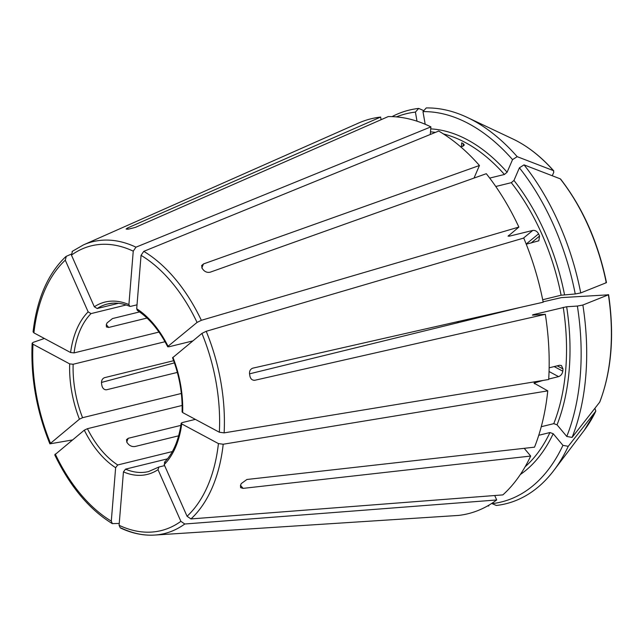 <?xml version="1.0" encoding="UTF-8"?>
<svg xmlns="http://www.w3.org/2000/svg" width="643" height="643" viewBox="0 0 643 643"><rect width="100%" height="100%" fill="white"/><g stroke="black" fill="none" stroke-linecap="round" stroke-linejoin="round"><path stroke-width="0.96" d="M182.098 411.922C182.58 393.669 179.397 375.625 172.549 357.797L201.926 333.404L206.21 331.298L523.74 238.055A203.333 123.786 -103.8 0 1 543.19 302.218L252.836 368.15C250.4 369.05 249.299 370.979 249.54 373.937A155.011 94.368 76.2 0 1 249.966 376.356C250.746 379.185 252.418 380.479 254.974 380.238L545.328 314.306L532.468 315.134M172.911 357.275A88.726 54.012 76.2 0 1 182.66 412.573L219.351 432.233L224.126 432.876L548.688 379.507A203.333 123.786 -103.8 0 0 545.328 314.306M182.66 412.573L182.13 411.922M487.531 505.961A202.674 123.384 -103.8 0 0 488.784 505.953L488.085 505.655M192.771 340.935L168.707 346.842L168.048 346.288L167.719 346.818C159.311 330.309 149.2 318.172 137.353 310.416L136.702 308.753A88.726 54.012 76.2 0 1 168.048 346.288L197.063 322.416L201.347 320.31L518.877 227.067A203.333 123.786 -103.8 0 0 486.301 173.698L210.341 272.142C207.769 272.753 205.535 272.11 203.622 270.213A155.011 94.368 76.2 0 0 202.256 268.565L201.637 265.575L203.485 263.935L201.789 267.882M474.012 178.079L479.445 165.492L203.485 263.935M479.445 165.492A203.333 123.786 -103.8 0 0 438.703 131.051L143.775 251.357L141.05 255.335L136.702 308.753M121.27 528.08A150.261 91.475 -103.8 0 0 154.617 535.064A150.261 91.475 -103.8 0 0 154.633 535.064L181.487 533.336A155.011 94.368 76.2 0 1 181.471 533.336A155.011 94.368 76.2 0 0 182.226 533.288L458.515 515.429A203.333 123.786 -103.8 0 0 496.685 499.973L494.716 495.52M520.324 474.526A182.387 111.03 -103.8 0 0 553.205 433.712L562.93 445.358A199.86 121.664 -103.8 0 1 492.096 503.63L492.024 503.236M553.205 433.712L549.942 432.538L538.754 435.279M492.096 503.63L496.34 505.47A202.674 123.384 -103.8 0 0 553.888 470.387A202.674 123.384 -103.8 0 0 568.259 446.314A746818.965 461750.975 23.3 0 0 595.82 411.11L594.904 408.289M562.93 445.358L568.259 446.314M595.82 411.11L584.318 430.223A167.244 101.811 -103.8 0 0 595.82 411.11M118.505 303.295L97.197 308.519L94.328 306.783L71.453 255.118L72.458 251.252M94.328 306.783A88.726 54.012 76.2 0 1 110.821 301.173A88.726 54.012 76.2 0 1 128.905 304.573L129.741 306.309L130.617 306.381L137.023 304.814M381.09 119.702L380.632 117.074A203.333 123.786 -103.8 0 0 358.44 123.11L83.445 244.895L72.056 251.477M524.222 448.324L530.684 456.056L243.062 488.375L240.619 487.651L240.482 485.369A155.011 94.368 76.2 0 0 241.246 483.592L246.904 479.485L534.518 447.166A203.333 123.786 -103.8 0 0 547.764 390.864L533.971 383.083L543.078 380.431M557.047 424.822A182.387 111.03 -103.8 0 0 566.652 306.751L577.374 306.06A199.86 121.664 -103.8 0 1 566.772 436.46L557.047 424.822L553.776 423.649L541.261 426.719M566.652 306.751L532.854 314.765A179.919 109.527 -103.8 0 1 532.902 315.102M548.712 379.048L558.574 376.629C560.881 375.769 562.287 373.953 562.802 371.188A179.919 109.527 -103.8 0 0 562.987 368.921L561.443 365.521L559.49 365.272L549.138 367.812M566.772 436.46L572.093 437.417A202.674 123.384 -103.8 0 0 582.863 305.031A746818.884 63988.675 -10 0 0 608.391 294.824L561.347 297.621L543.118 301.816M577.374 306.06L582.863 305.031M572.093 437.417A746818.884 461750.935 23.3 0 0 599.662 402.213L599.831 401.907C611.589 370.786 614.507 335.043 608.6 294.687M599.662 402.213A167.244 101.811 -103.8 0 0 608.391 294.824L607.94 294.639M158.974 332.077L74.066 352.903L70.601 352.533A88.726 54.012 76.2 0 1 88.155 311.863L65.281 260.19L66.293 256.324L71.172 254.178M33.074 331.852C36.964 298.858 47.839 273.814 65.69 256.718L66.293 256.324M70.601 352.533L33.91 332.873L33.106 331.86M88.155 311.863L91.033 313.599L126.165 304.975M564.514 294.655A182.387 111.03 -103.8 0 0 513.958 180.442L519.399 167.823A199.86 121.664 -103.8 0 1 575.244 293.972L561.106 295.217L542.7 299.734M513.958 180.442L511.289 182.684L495.777 186.486M526.247 244.203L538.826 240.795L539.557 236.045A179.919 109.527 -103.8 0 0 538.585 233.843C537.138 231.303 535.209 230.162 532.79 230.427L509.055 236.246A179.919 109.527 -103.8 0 0 508.677 235.459M518.877 227.067L508.058 236.222M508.388 235.7L509.055 236.246M575.244 293.972L580.733 292.935A202.674 123.384 -103.8 0 0 524.037 164.865A746818.884 371257.285 -39.9 0 1 560.278 178.85L560.632 179.108C582.896 207.93 598.175 242.427 606.47 282.59M519.399 167.823L524.037 164.865M580.733 292.935A746818.884 63988.675 -10 0 0 606.261 282.735L605.81 282.542M181.342 393.468L82.569 417.701L79.427 419.188A88.726 54.012 76.2 0 1 69.677 363.89L32.986 344.23L32.182 343.249L33.123 342.381L44.375 338.475M79.427 419.188L49.905 443.839L72.394 439.965M69.677 363.89L73.141 364.26L165.002 341.722M425.2 124.268L422.973 111.625A199.86 121.664 -103.8 0 1 512.551 159.617L507.102 172.228L504.433 174.478L489.709 178.087M460.669 146.821L462.582 146.347L464.318 145.021L463.265 143.654A179.919 109.527 -103.8 0 0 461.706 142.818L461.401 146.636M128.905 304.573L133.246 251.156L135.97 247.177L430.898 126.872A203.333 123.786 -103.8 0 0 388.187 116.592L135.319 227.413L128.592 229.101A155.011 94.368 76.2 0 0 127.836 229.141A155.011 94.368 76.2 0 0 127.081 229.197L126.068 229.012L127.756 227.895L380.632 117.074M430.898 126.872L430.28 134.483M512.551 159.617L517.181 156.659A746818.884 371257.285 -39.9 0 1 553.422 170.636L553.776 172.276L552.273 175.756M517.181 156.659A202.674 123.384 -103.8 0 0 467.308 117.452A202.674 123.384 -103.8 0 0 426.245 107.936L422.973 111.625M172.364 451.563L117.717 464.969L115.636 467.71A88.726 54.012 76.2 0 1 84.289 430.175L54.776 454.834M115.636 467.71L111.295 521.119L112.332 523.619L119.244 523.442M84.289 430.175L87.432 428.688L182.138 405.452M396.385 116.889A199.86 121.664 -103.8 0 1 415.41 112.107L417.01 121.189M415.41 112.107L418.681 108.418A202.674 123.384 -103.8 0 0 392.021 116.624M418.681 108.418A746818.884 589025.752 -93.7 0 1 423.833 110.652M164.632 465.604L158.942 467.003L158.017 469.671L180.884 521.344L184.782 524.005L496.685 499.973M158.017 469.671A88.726 54.012 76.2 0 1 141.524 475.29A88.726 54.012 76.2 0 1 123.44 471.89L125.522 469.149L167.501 458.845M195.343 419.373L182.073 422.628L181.213 423.247L181.736 423.93A88.726 54.012 76.2 0 1 164.182 464.6L187.057 516.265L190.955 518.933L502.858 494.893A203.333 123.786 -103.8 0 0 530.684 456.056M181.736 423.93L218.427 443.59L223.201 444.233L547.764 390.864M164.182 464.6L165.106 461.931M177.347 372.418L106.73 389.738C104.375 389.963 102.776 388.661 101.956 385.84A86.266 52.517 76.2 0 1 101.522 383.421C101.337 380.463 102.358 378.542 104.6 377.65L173.65 360.707M101.449 382.448L174.422 362.877M147.006 318.052L108.683 327.448L106.433 326.949L106.304 324.683A86.266 52.517 76.2 0 1 107.068 322.907L112.517 318.558L139.579 311.919M512.873 138.976A167.244 101.811 -103.8 0 1 553.422 170.636L553.752 170.869C540.956 156.49 527.332 145.857 512.873 138.976L467.308 117.452M520.283 307.418L249.524 373.84M178.658 435.809L135.078 446.499C132.603 446.869 130.4 446.138 128.471 444.305A86.266 52.517 76.2 0 1 127.105 442.665L126.478 439.699L128.23 438.293L180.876 425.377M105.749 389.803L106.191 389.811M253.897 380.31L254.379 380.318M123.44 471.89L119.092 525.299L120.281 527.887C131.839 533.369 143.285 535.756 154.617 535.064L154.633 535.064A150.261 91.475 -103.8 0 0 184.782 524.005M125.522 469.149A86.266 52.517 76.2 0 0 142.995 472.404A86.266 52.517 76.2 0 0 148.621 471.544L158.942 467.003M219.351 432.233A146.604 89.248 -103.8 0 0 201.926 333.404M224.126 432.876A150.261 91.475 -103.8 0 0 206.21 331.298M201.347 320.31A150.261 91.475 -103.8 0 0 143.775 251.357M197.063 322.416A146.604 89.248 -103.8 0 0 141.05 255.335M525.122 466.786A179.919 109.527 -103.8 0 0 549.942 432.538M135.97 247.177A150.261 91.475 -103.8 0 0 102.623 240.193A150.261 91.475 -103.8 0 0 83.445 244.895M133.246 251.156A146.604 89.248 -103.8 0 0 100.806 244.38A146.604 89.248 -103.8 0 0 71.453 255.118M534.679 383.855A179.919 109.527 -103.8 0 0 534.831 382.456M553.776 423.649A179.919 109.527 -103.8 0 0 563.236 307.314M65.281 260.19A146.604 89.248 -103.8 0 0 33.91 332.873M74.066 352.903A86.266 52.517 76.2 0 1 91.033 313.599M561.106 295.217A179.919 109.527 -103.8 0 0 511.289 182.684M606.261 282.735A167.244 101.811 -103.8 0 0 560.278 178.85M32.986 344.23A146.604 89.248 -103.8 0 0 50.411 443.051M82.569 417.701A86.266 52.517 76.2 0 1 73.141 364.26M507.102 172.228A182.387 111.03 -103.8 0 0 430.738 128.881M504.433 174.478A179.919 109.527 -103.8 0 0 443.469 133.961M435.415 132.386A179.919 109.527 -103.8 0 0 430.497 131.855M55.274 454.038A146.604 89.248 -103.8 0 0 111.295 521.119M117.717 464.969A86.266 52.517 76.2 0 1 87.432 428.688M119.092 525.299A146.604 89.248 -103.8 0 0 151.531 532.074A146.604 89.248 -103.8 0 0 180.884 521.344M187.057 516.265A146.604 89.248 -103.8 0 0 218.427 443.59M190.955 518.933A150.261 91.475 -103.8 0 0 223.201 444.233M562.987 368.921L557.224 365.827M562.802 371.188L554.186 366.574M106.328 324.627L108.683 327.448M127.756 227.895L127.973 229.133M463.265 143.654L463.064 146.202M126.647 441.958L128.23 438.293M538.585 233.843L526.183 244.043M539.557 236.045L531.07 243.022M532.79 230.427L523.394 238.159M243.062 488.375L240.506 485.312M558.574 376.629L549.05 371.525M457.575 322.802A86.266 52.517 76.2 0 1 457.189 321.749M97.197 308.519A86.266 52.517 76.2 0 1 107.518 303.986A86.266 52.517 76.2 0 1 112.629 303.158M584.318 430.223L553.888 470.387M107.518 303.986L112.879 303.166C118.312 302.813 123.93 303.866 129.733 306.333M32.15 343.241C30.631 377.28 36.538 410.813 49.881 443.847M54.743 454.842C69.999 486.454 89.192 509.385 112.324 523.643M164.407 462.317C173.136 453.419 178.73 440.391 181.181 423.239M458.499 322.577L458.121 321.532"/></g></svg>
